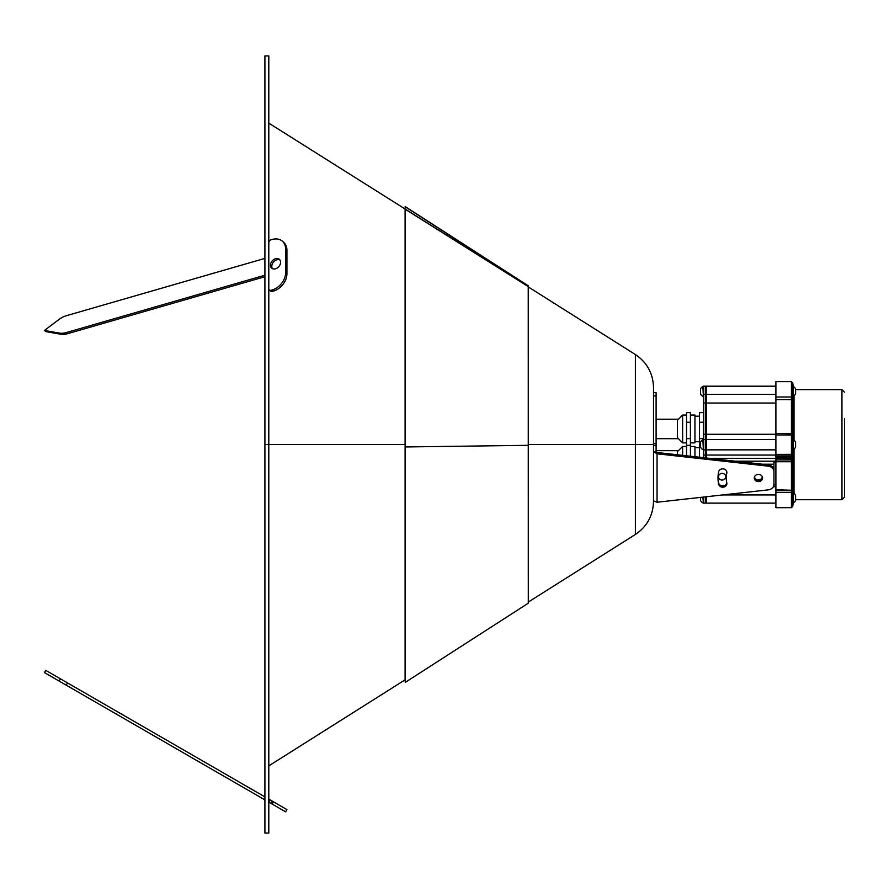 <?xml version="1.0" encoding="UTF-8"?>
<svg xmlns="http://www.w3.org/2000/svg" width="889" height="889" viewBox="0 0 889 889"><rect width="100%" height="100%" fill="white"/><g stroke="black" fill="none" stroke-linecap="round" stroke-linejoin="round"><path stroke-width="1.33" d="M268.8 123.127L528.288 286.625L405.117 209.182L405.117 679.818L268.8 765.874M657.049 502.229L657.049 453.801L768.307 466.169A6.479 5.612 -0 0 1 770.719 466.881A6.479 5.612 -0 0 1 773.952 471.737L773.952 484.294A6.479 5.612 -0 0 1 768.307 489.861L657.049 502.229L653.504 500.851L653.504 451.634L653.504 501.596C653.048 515.631 647.014 526.588 635.391 534.456L528.288 602.064M405.251 446.956L405.251 682.385L528.288 603.198L528.233 286.703M405.117 679.818L405.251 682.385M405.117 444.5L264.911 444.5L264.911 55.918L268.8 55.918L268.8 833.082L264.911 833.082L264.911 444.5M653.504 501.596C653.048 515.631 647.014 526.588 635.391 534.456L635.391 444.5L528.288 444.5M528.288 445.322L405.117 446.956L528.288 445.322M653.504 392.694L656.093 392.694L653.504 392.694L653.504 387.404C653.048 373.369 647.014 362.412 635.391 354.544L528.288 286.936M405.117 209.182L405.251 206.615L528.288 285.802L528.288 286.736M528.288 285.802L528.144 286.536M405.117 206.726L528.144 285.914M653.504 387.404L653.504 444.5L635.391 444.5L635.391 354.544C647.014 362.412 653.048 373.369 653.504 387.404M405.251 209.271L405.251 446.845M279.924 259.988A5.834 4.367 -49.1 0 0 276.823 259.821A5.834 4.367 -49.1 0 0 272.434 268.622M275.534 258.699A5.834 4.367 -49.1 0 0 270.945 262.977A5.834 4.367 -49.1 0 0 271.712 268.156A5.834 4.367 -49.1 0 0 275.534 268.789A5.834 4.367 -49.1 0 0 280.124 264.522A5.834 4.367 -49.1 0 0 279.346 259.344A5.834 4.367 -49.1 0 0 275.534 258.699M66.219 315.751L264.911 258.399L66.219 315.751A19.425 14.568 -49.1 0 0 59.107 319.384L44.45 330.452L59.107 333.053A19.425 14.568 -49.1 0 0 66.219 332.586L264.911 275.223M268.8 288.681A2.589 1.945 -49.1 0 0 269.345 289.992A2.589 1.945 -49.1 0 0 271.045 290.281L272.167 289.958A15.546 11.657 -49.1 0 0 285.625 272.612L285.625 249.053A15.546 11.657 -49.1 0 0 282.346 241.186A15.546 11.657 -49.1 0 0 272.167 239.474L271.045 239.797A2.589 1.945 -49.1 0 0 268.8 242.697M269.345 289.992L270.645 291.114A2.589 1.945 -49.1 0 0 272.334 291.403L273.456 291.081A15.546 11.657 -49.1 0 0 286.925 273.734L286.925 250.176A15.546 11.657 -49.1 0 0 283.635 242.308L282.346 241.186M59.107 319.384L44.45 330.452L45.75 331.575L60.408 334.175A19.425 14.568 -49.1 0 0 67.52 333.708L264.911 276.723M264.911 799.878L44.45 672.595L45.75 670.35L264.911 796.888M285.625 811.835L286.925 809.59L285.625 811.835L268.8 802.122L270.1 799.878L268.8 799.133M286.925 809.59L270.1 799.878L268.8 802.122M762.495 477.371A4.145 3.589 -0 0 1 756.339 479.827A4.145 3.589 -0 0 1 754.339 477.371M756.339 481.127A4.145 3.589 -0 0 1 754.272 478.015A4.145 3.589 -0 0 1 760.484 474.904A4.145 3.589 -0 0 1 762.562 478.015A4.145 3.589 -0 0 1 756.339 481.127M726.802 482.96A4.145 3.589 -0 0 1 726.869 483.594A4.145 3.589 -0 0 1 723.09 487.172A4.145 3.589 -0 0 1 718.645 484.238A40.416 34.993 -0 0 1 718.001 478.015A40.416 34.993 -0 0 1 718.645 471.792A4.145 3.589 -0 0 1 724.791 469.325A4.145 3.589 -0 0 1 726.869 472.437A4.145 3.589 -0 0 1 726.802 473.07A32.126 27.815 180 0 0 726.291 478.015A32.126 27.815 180 0 0 726.802 482.96A4.145 3.589 -0 0 1 722.713 485.894A4.145 3.589 -0 0 1 718.645 482.938A40.416 34.993 -0 0 1 718.012 477.371M656.093 392.694L656.093 445.289L653.504 445.289L653.504 451.634L657.049 453.801L657.049 452.501L768.307 464.869A6.479 5.612 -0 0 1 770.719 465.58A6.479 5.612 -0 0 1 773.952 470.437L773.952 471.737M726.802 473.07L726.802 471.792A32.126 27.815 180 0 0 726.291 476.715L726.291 478.015M653.504 451.634L656.093 451.634L656.093 445.289M657.049 452.501L656.093 451.634M703.366 497.084L703.366 503.13L705.31 503.13L705.31 496.862L705.31 503.13L706.599 503.13L706.599 496.718L706.599 503.13L775.897 503.13M703.366 457.657L703.366 455.046L705.31 455.046L705.31 457.868L705.31 386.193L775.897 386.193L706.599 386.193L706.599 388.793L706.599 386.193M775.897 455.046L705.31 455.046L705.31 449.845L706.599 449.845L706.599 458.013L706.599 388.793L706.599 403.039L775.897 403.039M703.366 455.046L703.366 449.845L705.31 449.845L705.31 386.193L703.366 386.193L705.31 386.193M703.366 449.823L703.366 386.193M703.366 439.477L706.599 439.477L706.599 403.039L703.366 403.039M703.366 502.863L702.877 497.14M700.51 500.074L700.51 497.396M703.366 449.59L702.877 439.744A5.601 5.601 0 0 0 700.51 442.2L700.51 446.789M703.366 396.305L702.877 386.459A5.601 5.601 0 0 0 700.51 388.915L700.51 393.505M792.744 495.484L792.744 506.363L793.232 502.863A5.601 5.601 0 0 0 795.588 500.407L795.588 500.318M795.588 500.074L795.588 495.484A5.601 5.601 0 0 0 793.232 493.028L793.232 502.863A5.601 5.601 0 0 0 795.588 500.407M792.744 388.915L793.232 449.59A5.601 5.601 0 0 0 795.588 447.123L795.588 447.123M795.588 446.789L795.588 442.2A5.601 5.601 0 0 0 793.232 439.744L793.232 449.59M795.588 393.505L795.588 388.915A5.601 5.601 0 0 0 793.232 386.459L793.232 396.305A5.601 5.601 0 0 0 795.588 393.838L795.588 393.838M792.744 386.371L792.744 382.959L793.232 386.459A5.601 5.601 0 0 1 795.588 388.915L795.588 389.004M722.146 480.082A3.889 3.367 180 0 0 722.146 473.359A3.889 3.367 180 0 0 722.146 480.082M723.046 473.448L721.246 473.448M754.528 476.771A3.889 3.367 180 0 0 762.295 476.771M775.897 449.845L706.599 449.845L706.599 439.477L775.897 439.477M773.163 467.747L773.952 467.747L773.952 462.269L775.897 462.269M775.897 484.705L773.952 484.705M773.163 486.994L773.952 486.994L773.952 467.747M694.942 456.724L694.942 446.445L690.409 446.445M686.53 455.779L686.53 412.596L690.409 412.596L690.409 422.253L686.53 422.253M690.409 456.213L690.409 445.322L686.53 445.322M699.476 457.224L699.476 412.596L703.366 412.596M690.409 442.878L694.942 442.878L694.942 415.03L690.409 415.03M690.409 445.322L690.409 438.621L686.53 438.621M690.409 438.621L690.409 422.253M703.366 422.253L699.476 422.253M703.366 438.621L699.476 438.621M700.51 445.322L699.476 445.322M656.093 419.241L677.462 419.241L677.462 438.677L656.093 438.677M656.093 450.656L677.462 450.656L677.462 454.779M775.897 492.317L791.443 492.317L791.443 507.663L775.897 507.663L775.897 455.901L791.443 455.901L791.443 381.659L792.744 382.959L792.744 502.952M844.55 418.43L844.55 497.118L844.55 418.43M775.897 454.335L775.897 381.659L791.443 381.659L792.744 382.959L793.232 386.459M793.232 493.028L792.744 449.59M791.443 454.335L775.897 454.379L775.897 455.901M775.897 490.25L791.443 490.417A1.3 1.3 0 0 0 792.744 489.128A1.3 0.645 -0 0 1 791.443 489.772L791.443 461.724L775.897 461.724M792.744 461.08A1.3 0.645 180 0 1 791.443 461.724L791.443 459.957A1.3 1.122 -0 0 1 792.744 461.08M775.897 457.079L791.443 457.079L792.744 458.635L775.897 458.468M59.107 333.053L60.408 334.175M66.219 332.586L67.52 333.708M271.045 290.281L272.334 291.403M272.167 289.958L273.456 291.081M285.625 272.612L286.925 273.734M285.625 249.053L286.925 250.176M66.219 685.163L67.52 682.919M59.107 681.063L60.408 678.818M272.167 804.067L273.456 801.822M271.045 803.423L272.334 801.178M768.307 466.169L768.307 464.869M718.645 484.238L718.645 482.938M653.504 395.927L656.093 395.927M653.504 443.378L656.093 443.378M703.366 434.277L775.897 434.277M703.366 394.383L775.897 394.383M762.306 464.202L773.952 464.202M722.613 494.94L775.897 494.94M735.225 461.202L775.897 461.202M773.952 486.294L775.897 486.294M721.368 485.694L724.079 485.694M709.266 458.313L775.897 458.313M686.53 446.445L682.641 446.445L682.641 455.346M686.53 415.03L682.641 415.03L682.641 442.878L677.462 437.699M775.897 459.957L791.443 459.957L791.443 455.901L792.744 455.657M794.033 395.772L794.033 440.266M792.744 433.665L775.897 433.421M792.744 396.261A1.3 0.756 180 0 1 791.443 397.016L775.897 397.016M792.744 493.062A1.3 0.756 -0 0 0 791.443 492.317L791.443 490.417M844.55 497.118L841.961 499.707L841.961 389.615L795.588 389.615M794.033 449.056L794.033 493.551M775.897 399.606L791.443 399.606A1.3 0.978 180 0 1 792.744 400.583M775.897 489.772L791.443 490.25M700.51 500.407A5.601 5.601 0 0 0 702.877 502.863M700.51 447.123A5.601 5.601 0 0 0 702.877 449.59M700.51 393.838A5.601 5.601 0 0 0 702.877 396.305M702.877 386.459L702.877 386.459A5.601 5.601 0 0 0 700.51 388.915M699.476 447.612L694.942 447.612M682.641 446.445L677.462 451.623M699.476 441.711L694.942 441.711M686.53 442.878L682.641 442.878M699.476 416.196L694.942 416.196M682.641 415.03L677.462 420.219M791.443 507.663L792.744 506.363L791.443 507.663M841.961 499.707L795.588 499.707M775.897 381.659L791.443 381.659M775.897 434.943L791.443 434.943L792.744 436.243M841.961 389.615L844.55 392.205M791.443 454.379L792.744 453.079M792.744 486.683L792.632 487.428"/></g></svg>
